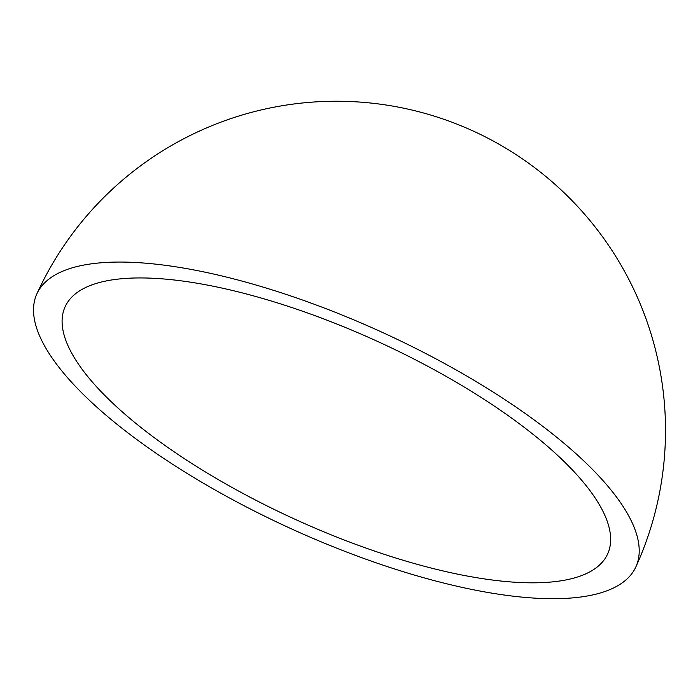 <?xml version="1.0" encoding="UTF-8"?>
<svg xmlns="http://www.w3.org/2000/svg" width="700" height="700" viewBox="0 0 700 700"><rect width="100%" height="100%" fill="white"/><g stroke="black" fill="none" stroke-linecap="round" stroke-linejoin="round"><path stroke-width="1.05" d="M518.91 423.43A298.095 98.035 -155.5 0 0 243.11 293.116A298.095 98.035 -155.5 0 0 65.118 306.766A298.095 98.035 -155.5 0 0 153.825 437.342A298.095 98.035 -155.5 0 0 429.625 567.648A298.095 98.035 -155.5 0 0 607.617 553.997A298.095 98.035 -155.5 0 0 518.91 423.43M134.811 438.069A329.14 108.246 -155.5 0 0 439.338 581.945A329.14 108.246 -155.5 0 0 635.871 566.878A329.14 108.246 -155.5 0 0 537.924 422.704A329.14 108.246 -155.5 0 0 233.398 278.819A329.14 108.246 -155.5 0 0 36.864 293.886A329.14 108.246 -155.5 0 0 134.811 438.069M635.871 566.878A329.14 329.14 0 0 0 472.859 130.874A329.14 329.14 0 0 0 36.864 293.886"/></g></svg>
